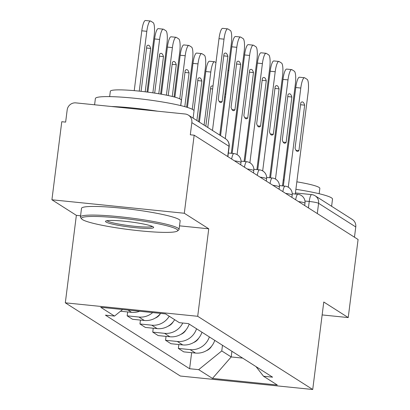 <?xml version="1.0" encoding="UTF-8"?>
<svg xmlns="http://www.w3.org/2000/svg" width="410" height="410" viewBox="0 0 410 410"><rect width="100%" height="100%" fill="white"/><g stroke="black" fill="none" stroke-linecap="round" stroke-linejoin="round"><path stroke-width="0.61" d="M184.305 213.251L51.916 199.783L76.362 215.342L65.313 302.826L180.333 376.031L312.722 389.5L197.702 316.294L208.751 228.811L184.305 213.251L194.166 135.187L358.084 239.512L348.223 317.576L323.777 302.016L312.722 389.5M51.916 199.783L61.777 121.714L65.636 122.108L67.173 109.947A7.954 7.713 -57.5 0 1 75.881 102.884L185.115 114A7.954 7.713 -57.5 0 1 188.395 115.133L225.561 138.79A7.954 7.713 122.5 0 1 229.011 146.283L191.844 122.631A7.954 7.713 -57.5 0 0 188.395 115.133M295.436 192.951L311.682 194.601A7.954 1.748 95.8 0 1 311.872 194.673A7.954 7.713 122.5 0 1 315.146 195.806L352.313 219.458A7.954 7.713 122.5 0 1 355.762 226.955L318.596 203.304A7.954 0.851 -172.8 0 0 309.237 201.474L304.953 201.038M354.465 237.205L355.762 226.955M322.147 314.926L348.223 317.576M191.844 122.631L190.307 134.793L194.166 135.187M120.509 311.216L131.543 312.338A18.296 17.738 -57.5 0 0 139.656 311.267M152.669 312.589A18.296 17.738 122.5 0 1 138.928 317.038L127.156 315.838L132.568 319.282L144.34 320.482A18.296 17.738 -57.5 0 0 160.576 313.394M127.648 311.938L127.156 315.838M169.233 316.238A18.296 17.738 122.5 0 1 151.726 325.181L139.953 323.982L145.371 327.431L157.143 328.625A18.296 17.738 -57.5 0 0 174.65 319.682M140.446 320.087L139.953 323.982M182.773 323.024A18.296 17.738 122.5 0 1 164.523 333.325L152.751 332.131L158.168 335.575L169.94 336.774A18.296 17.738 -57.5 0 0 189.169 324.074M153.243 328.231L152.751 332.131M196.554 328.774A18.296 17.738 122.5 0 1 177.325 341.474L165.553 340.274L170.965 343.718L182.737 344.918A18.296 17.738 -57.5 0 0 201.971 332.218M166.045 336.374L165.553 340.274M209.351 336.917A18.296 17.738 122.5 0 1 190.122 349.617L178.35 348.418L183.762 351.867L195.534 353.066A18.296 17.738 -57.5 0 0 214.768 340.367M178.842 344.523L178.35 348.418M122.585 309.529L114.508 316.079L100.727 307.305L165.568 313.901L179.354 322.675L188.421 323.598L272.599 377.169L263.527 376.247L277.309 385.021L212.467 378.42L198.681 369.651L221.764 350.939L231.199 356.946L242.648 358.109M114.508 316.079L105.437 315.157L189.61 368.728L198.681 369.651M65.313 302.826L197.702 316.294M76.362 215.342L80.57 215.773M179.513 225.838L208.751 228.811M231.916 351.278L231.199 356.946L212.467 378.42M222.481 345.276L221.764 350.939M191.639 352.667L189.61 368.728M256.024 366.622L263.527 376.247M207.773 127.469L218.991 38.658A11.931 2.624 -84.2 0 1 222.661 28.357L227.678 28.864A11.931 2.624 95.8 0 0 224.009 39.17L218.991 38.658M227.873 56.288A24.856 5.463 -84.2 0 0 225.592 53.049A24.856 5.463 -84.2 0 0 224.019 53.833L218.279 99.271A24.856 5.463 -84.2 0 0 220.559 102.51A24.856 5.463 -84.2 0 0 222.133 101.726L227.873 56.288L223.757 55.868M219.775 135.11L231.312 43.814A11.931 2.624 95.8 0 0 230.333 30.478L227.955 28.966A11.931 2.624 95.8 0 0 227.678 28.864M212.477 130.462L224.009 39.17M222.133 101.726L219.176 101.424M145.196 91.804L150.675 48.431A24.856 5.463 95.8 0 0 148.394 45.197A24.856 5.463 95.8 0 0 146.821 45.976L141.091 91.322M147.031 92.035L154.114 35.962A11.931 2.624 95.8 0 0 153.14 22.627L150.762 21.11A11.931 2.624 95.8 0 0 150.48 21.012A11.931 2.624 95.8 0 0 146.811 31.314L139.256 91.128M134.234 90.646L141.793 30.801A11.931 2.624 -84.2 0 1 145.463 20.5L150.48 21.012M146.565 48.016L150.675 48.431M220.57 135.613L231.788 46.801A11.931 2.624 -84.2 0 1 235.458 36.5L240.475 37.013A11.931 2.624 95.8 0 0 236.806 47.314L231.788 46.801M240.67 64.431A24.856 5.463 -84.2 0 0 238.389 61.198A24.856 5.463 -84.2 0 0 236.816 61.977L231.076 107.415A24.856 5.463 -84.2 0 0 233.357 110.654A24.856 5.463 -84.2 0 0 234.93 109.87L240.67 64.431L236.56 64.016M231.307 153.314L244.109 51.962A11.931 2.624 95.8 0 0 243.135 38.627L240.752 37.11A11.931 2.624 95.8 0 0 240.475 37.013M225.274 138.606L236.806 47.314M234.93 109.87L231.973 109.572M232.152 153.401L244.585 54.95A11.931 2.624 -84.2 0 1 248.255 44.644L253.272 45.156A11.931 2.624 95.8 0 0 249.603 55.458L244.585 54.95M253.472 72.58A24.856 5.463 -84.2 0 0 251.186 69.341A24.856 5.463 -84.2 0 0 249.613 70.125L243.873 115.564A24.856 5.463 -84.2 0 0 246.154 118.797A24.856 5.463 -84.2 0 0 247.727 118.018L253.472 72.58L249.357 72.16M244.104 161.458L256.906 60.106A11.931 2.624 95.8 0 0 255.932 46.771L253.554 45.259A11.931 2.624 95.8 0 0 253.272 45.156M237.077 154.606L249.603 55.458M247.727 118.018L244.77 117.716M158.778 93.762L163.477 56.58A24.856 5.463 95.8 0 0 161.191 53.341A24.856 5.463 95.8 0 0 159.618 54.125L154.693 93.111M160.602 94.074L166.911 44.106A11.931 2.624 95.8 0 0 165.937 30.77L163.559 29.259A11.931 2.624 95.8 0 0 163.277 29.156A11.931 2.624 95.8 0 0 159.613 39.457L152.868 92.834M147.872 92.142L154.59 38.95A11.931 2.624 -84.2 0 1 158.26 28.644L163.277 29.156M159.362 56.16L163.477 56.58M172.267 96.463L176.274 64.724A24.856 5.463 95.8 0 0 173.994 61.49A24.856 5.463 95.8 0 0 172.42 62.269L168.213 95.54M174.065 96.924L179.713 52.249A11.931 2.624 95.8 0 0 178.734 38.914L176.356 37.402A11.931 2.624 95.8 0 0 176.08 37.3A11.931 2.624 95.8 0 0 172.41 47.606L166.404 95.161M160.346 313.691A9.942 9.64 122.5 0 1 155.226 318.093M161.438 94.223L167.393 47.094A11.931 2.624 -84.2 0 1 171.062 36.792L176.08 37.3M172.159 64.303L176.274 64.724M82.497 219.627A48.518 5.192 -172.8 0 0 131.707 229.913A48.518 5.192 -172.8 0 0 177.376 231.02A48.518 5.192 -172.8 0 0 176.674 229.21A48.518 5.192 -172.8 0 0 122.303 218.335A48.518 5.192 -172.8 0 0 81.662 218.93A48.518 5.192 -172.8 0 0 82.497 219.627M81.662 218.93L80.632 217.618A49.712 5.32 7.2 0 1 80.416 217.013A49.712 5.32 7.2 0 1 124.912 217.3A49.712 5.32 7.2 0 1 177.981 228.15A49.712 5.32 7.2 0 1 179.057 229.472A49.712 5.32 7.2 0 1 178.698 230.005L177.376 231.02M106.041 222.025A24.262 2.598 7.2 0 1 105.693 221.118A24.262 2.598 7.2 0 1 128.53 221.672A24.262 2.598 7.2 0 1 153.13 226.812A24.262 2.598 7.2 0 1 153.55 227.166A24.262 2.598 7.2 0 1 133.229 227.463A24.262 2.598 7.2 0 1 106.041 222.025M107.005 220.693A23.068 2.47 -172.8 0 0 107.348 220.964A23.068 2.47 -172.8 0 0 130.488 225.823A23.068 2.47 -172.8 0 0 152.387 226.428M94.592 104.791L95.381 98.538A49.712 5.32 7.2 0 1 139.877 98.825A49.712 5.32 7.2 0 1 192.951 109.675A49.712 5.32 7.2 0 1 194.022 110.997L193.12 118.141M109.654 96.617L110.331 91.256A35.793 3.833 7.2 0 1 142.367 91.466A35.793 3.833 7.2 0 1 180.579 99.276A35.793 3.833 7.2 0 1 181.353 100.23L180.677 105.59M80.416 217.013L81.503 208.382A49.712 5.32 7.2 0 1 126.003 208.669A49.712 5.32 7.2 0 1 179.073 219.519A49.712 5.32 7.2 0 1 180.149 220.841L179.057 229.472M111.341 106.492A49.712 5.32 7.2 0 1 157.583 111.197M295.897 189.307A49.712 5.32 7.2 0 1 331.434 197.815A49.712 5.32 7.2 0 1 332.51 199.137L331.608 206.281M296.84 181.83A35.793 3.833 7.2 0 1 319.067 187.416A35.793 3.833 7.2 0 1 319.841 188.369L319.164 193.725M283.259 179.887A35.793 3.833 7.2 0 1 284.099 179.99M244.949 161.545L257.388 63.094A11.931 2.624 -84.2 0 1 261.052 52.793L266.075 53.3A11.931 2.624 95.8 0 0 262.405 63.606L257.388 63.094M266.269 80.724A24.856 5.463 -84.2 0 0 263.984 77.485A24.856 5.463 -84.2 0 0 262.41 78.269L256.67 123.707A24.856 5.463 -84.2 0 0 258.956 126.946A24.856 5.463 -84.2 0 0 260.529 126.162L266.269 80.724L262.154 80.304M256.901 169.602L269.703 68.25A11.931 2.624 95.8 0 0 268.729 54.914L266.351 53.402A11.931 2.624 95.8 0 0 266.075 53.3M249.88 162.749L262.405 63.606M260.529 126.162L257.572 125.86M257.746 169.689L270.185 71.237A11.931 2.624 -84.2 0 1 273.854 60.936L278.872 61.449A11.931 2.624 95.8 0 0 275.202 71.75L270.185 71.237M279.066 88.867A24.856 5.463 -84.2 0 0 276.786 85.634A24.856 5.463 -84.2 0 0 275.212 86.413L269.472 131.856A24.856 5.463 -84.2 0 0 271.753 135.09A24.856 5.463 -84.2 0 0 273.327 134.306L279.066 88.867L274.951 88.452M269.698 177.75L282.505 76.398A11.931 2.624 95.8 0 0 281.532 63.063L279.148 61.546A11.931 2.624 95.8 0 0 278.872 61.449M262.677 170.898L275.202 71.75M273.327 134.306L270.369 134.008M270.544 177.837L282.982 79.386A11.931 2.624 -84.2 0 1 286.651 69.08L291.669 69.592A11.931 2.624 95.8 0 0 287.999 79.894L282.982 79.386M291.864 97.016A24.856 5.463 -84.2 0 0 289.583 93.777A24.856 5.463 -84.2 0 0 288.01 94.561L282.27 140A24.856 5.463 -84.2 0 0 284.55 143.233A24.856 5.463 -84.2 0 0 286.124 142.454L291.864 97.016L287.753 96.596M282.5 185.894L295.303 84.542A11.931 2.624 95.8 0 0 294.329 71.207L291.951 69.695A11.931 2.624 95.8 0 0 291.669 69.592M275.474 179.042L287.999 79.894M286.124 142.454L283.166 142.152M184.802 106.651L189.071 72.867A24.856 5.463 95.8 0 0 186.791 69.633A24.856 5.463 95.8 0 0 185.217 70.412L180.769 105.611M186.601 107.169L192.51 60.398A11.931 2.624 95.8 0 0 191.537 47.063L189.153 45.546A11.931 2.624 95.8 0 0 188.877 45.449A11.931 2.624 95.8 0 0 185.207 55.75L179.764 98.836M173.143 321.835A9.942 9.64 122.5 0 1 168.023 326.237M174.896 97.149L180.19 55.237A11.931 2.624 -84.2 0 1 183.859 44.936L188.877 45.449M184.961 72.452L189.071 72.867M196.877 120.535L201.869 81.016A24.856 5.463 95.8 0 0 199.588 77.777A24.856 5.463 95.8 0 0 198.015 78.561L193.961 110.638M198.599 121.632L205.308 68.542A11.931 2.624 95.8 0 0 204.334 55.206L201.956 53.695A11.931 2.624 95.8 0 0 201.674 53.592A11.931 2.624 95.8 0 0 198.004 63.893L192.269 109.291M185.94 329.983A9.942 9.64 122.5 0 1 180.825 334.381M187.426 107.42L192.987 63.386A11.931 2.624 -84.2 0 1 196.656 53.08L201.674 53.592M197.758 80.596L201.869 81.016M205.82 126.224L210.812 86.705A24.856 5.463 95.8 0 1 212.385 85.926A24.856 5.463 95.8 0 1 212.99 86.146M215.962 62.612L214.753 61.838A11.931 2.624 95.8 0 0 214.471 61.736A11.931 2.624 95.8 0 0 210.807 72.042L204.098 125.132M198.737 338.127A9.942 9.64 122.5 0 1 193.623 342.529M199.393 122.134L205.789 71.53A11.931 2.624 -84.2 0 1 209.454 61.228L214.471 61.736M210.555 88.739L212.636 88.955M283.346 185.981L295.779 87.53A11.931 2.624 -84.2 0 1 299.449 77.229L304.466 77.736A11.931 2.624 95.8 0 0 300.796 88.042L295.779 87.53M304.666 105.16A24.856 5.463 -84.2 0 0 302.38 101.921A24.856 5.463 -84.2 0 0 300.807 102.705L295.067 148.143A24.856 5.463 -84.2 0 0 297.347 151.382A24.856 5.463 -84.2 0 0 298.926 150.598L304.666 105.16L300.55 104.74M295.297 194.043L308.1 92.686A11.931 2.624 95.8 0 0 307.126 79.35L304.748 77.838A11.931 2.624 95.8 0 0 304.466 77.736M288.276 187.185L300.796 88.042M298.926 150.598L295.964 150.296M225.787 94.295A24.856 5.463 95.8 0 0 225.187 94.069A24.856 5.463 95.8 0 0 224.962 94.069M228.765 70.756L227.97 70.248M211.539 346.271A9.942 9.64 122.5 0 1 206.42 350.673M224.588 97.011L225.433 97.098M304.686 205.523L304.978 203.216A7.954 0.851 -172.8 0 0 304.809 203.001A7.954 0.851 -172.8 0 0 298.424 201.541M291.889 197.379L292.181 195.068A7.954 0.851 -172.8 0 0 292.012 194.858A7.954 0.851 -172.8 0 0 285.627 193.392M279.092 189.236L279.384 186.924A7.954 0.851 -172.8 0 0 279.21 186.714A7.954 0.851 -172.8 0 0 272.829 185.248M266.295 181.087L266.582 178.78A7.954 0.851 -172.8 0 0 266.413 178.565A7.954 0.851 -172.8 0 0 260.027 177.105M253.493 172.943L253.785 170.632A7.954 0.851 -172.8 0 0 253.616 170.422A7.954 0.851 -172.8 0 0 247.23 168.956M240.696 164.799L240.988 162.488A7.954 0.851 -172.8 0 0 240.813 162.278A7.954 0.851 -172.8 0 0 234.433 160.812M308.422 207.906L309.237 201.474A7.954 1.748 95.8 0 1 311.682 194.601A7.954 7.954 0 0 1 315.146 195.806A7.954 7.713 122.5 0 1 318.596 203.304L317.304 213.554M182.737 344.918L177.325 341.474M169.94 336.774L164.523 333.325M157.143 328.625L151.726 325.181M144.34 320.482L138.928 317.038M131.543 312.338L128.002 310.083M195.534 353.066L190.122 349.617M231.66 159.049A7.954 1.748 -84.2 0 1 233.9 153.576L228.355 153.012M244.457 167.193A7.954 1.748 -84.2 0 1 246.702 161.724L241.044 161.145M257.26 175.337A7.954 1.748 -84.2 0 1 259.499 169.868L253.841 169.294M270.057 183.485A7.954 1.748 -84.2 0 1 272.296 178.012L266.638 177.438M282.854 191.629A7.954 1.748 -84.2 0 1 285.093 186.16L279.441 185.581M295.651 199.778A7.954 1.748 -84.2 0 1 297.896 194.304L292.238 193.73M227.898 156.651L229.18 146.498A7.954 0.851 -172.8 0 0 229.011 146.283L227.714 156.538M141.793 30.801L146.811 31.314M154.59 38.95L159.613 39.457M167.393 47.094L172.41 47.606M180.19 55.237L185.207 55.75M192.987 63.386L198.004 63.893M205.789 71.53L210.807 72.042M240.988 162.488A7.954 7.954 0 0 0 233.9 153.576M253.785 170.632A7.954 7.954 0 0 0 246.702 161.724M266.582 178.78A7.954 7.954 0 0 0 259.499 169.868M279.384 186.924A7.954 7.954 0 0 0 272.296 178.012M292.181 195.068A7.954 7.954 0 0 0 285.093 186.16M304.978 203.216A7.954 7.954 0 0 0 297.896 194.304M229.18 146.498A7.954 7.954 0 0 0 225.561 138.79"/></g></svg>
